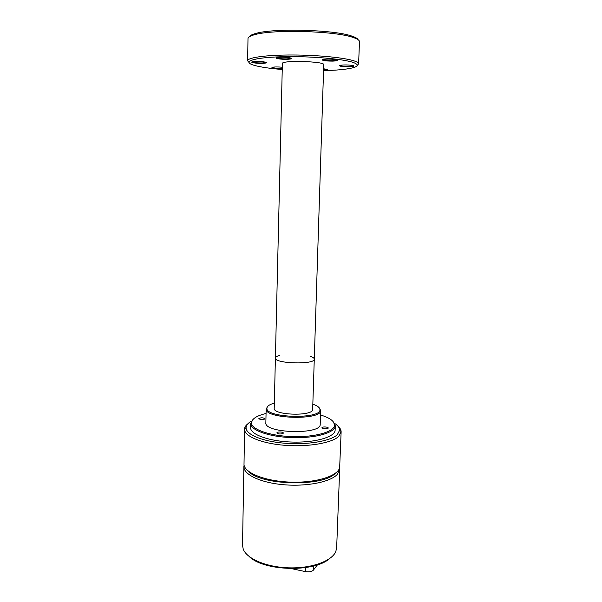 <?xml version="1.0" encoding="UTF-8"?>
<svg xmlns="http://www.w3.org/2000/svg" width="602" height="602" viewBox="0 0 602 602"><rect width="100%" height="100%" fill="white"/><g stroke="black" fill="none" stroke-linecap="round" stroke-linejoin="round"><path stroke-width="0.9" d="M329.189 558.897C313.853 572.532 263.917 571.14 249.363 556.669M251.455 421.099C248.062 423.04 246.271 425.185 246.083 427.525C245.45 434.275 261.983 441.401 284.626 443.222C307.231 445.096 330.573 441.131 337.293 434.727L339.678 430.144C339.618 427.796 337.948 425.554 334.667 423.424M250.695 423.469L250.62 427.683C250.154 434.509 269.372 441.462 292.512 442.064C315.636 442.756 335.216 436.886 335.133 430.046L335.291 425.832C335.382 432.567 315.787 438.346 292.632 437.654C269.478 437.052 250.236 430.189 250.695 423.469L253.314 419.09M338 426.224C340.047 427.984 341.093 429.798 341.131 431.657L338.693 436.42C331.837 443.042 307.953 447.181 284.678 445.299C261.366 443.471 244.179 436.164 244.532 429.188L244.54 428.963C244.683 427.104 245.827 425.351 247.971 423.71M244.532 429.188L244.006 464.827C244.984 473.285 266.242 481.495 291.391 482.157C316.532 482.902 338.211 475.896 339.663 467.498L341.131 431.882M248.227 471.065C259.853 485.393 322.695 487.153 335.096 473.496M244.073 465.203L243.885 466.633C243.517 474.549 260.538 482.751 283.64 484.73C306.711 486.77 330.408 481.984 337.248 474.451L339.686 469.304L339.573 467.867M243.885 466.633L242.523 545.216L243.193 548.994C246.572 558.716 266.4 567.257 288.998 567.852C311.588 568.521 331.86 561.094 335.781 551.582L336.653 547.85L339.686 469.304M291.24 568.589L305.545 571.637L305.673 567.573M313.499 565.985L313.356 570.154L317.487 564.811M313.356 570.154C311.746 571.719 309.142 572.209 305.545 571.637M266.054 413.461C256.836 415.711 251.975 418.774 251.47 422.657C250.868 429.264 269.816 436.036 292.662 436.631C315.501 437.315 334.795 431.611 334.561 424.974C334.283 421.076 329.603 417.743 320.52 414.981M319.135 407.697L320.67 410.436L320.204 424.275C321.551 434.983 263.909 433.372 265.851 422.754L266.159 408.916L267.845 406.26M264.699 419.082C262.096 419.857 260.147 419.707 258.845 418.631C260.907 417.479 262.939 417.51 264.948 418.729L264.699 419.082M283.09 433.44C280.359 434.313 278.29 434.14 276.89 432.921C276.769 431.596 283.512 431.747 283.324 433.064L283.09 433.44M328.067 428.346C325.449 429.181 323.409 429 321.957 427.789C321.859 426.525 328.429 426.795 328.24 428.045L328.067 428.346M332.921 421.317L335.291 425.832M310.233 356.271C312.905 357.152 314.259 358.107 314.282 359.131C315.245 364.857 274.121 363.706 275.4 358.047C275.483 357.024 276.882 356.143 279.599 355.421M312.664 409.345C313.567 416.494 272.909 415.357 274.211 408.269L275.4 358.047C274.121 363.706 315.245 364.857 314.282 359.131L312.664 409.345M274.331 403.107C269.493 404.469 267.025 406.199 266.934 408.284C265.467 417.938 320.851 419.489 319.933 409.766C319.955 407.674 317.593 405.816 312.829 404.183M320.67 410.436L320.663 410.526C321.656 420.565 264.609 418.969 266.159 409.006L266.159 408.916M249.491 36.662C250.093 35.465 252.291 34.367 256.076 33.366C273.88 28.031 334.223 29.716 351.696 36.037C355.421 37.249 357.55 38.468 358.085 39.694M314.282 359.131L323.748 64.662C325.088 61.321 281.239 60.102 282.383 63.503L275.4 358.047M248.927 62.375L247.625 60.779C247.422 57.574 266.31 54.925 292.452 54.993C318.548 55.03 345.954 57.83 354.871 61.156C357.392 62.074 358.642 62.984 358.604 63.872L357.219 65.392M358.604 63.872L359.477 41.719C359.522 40.266 357.31 38.814 352.84 37.369C334.99 30.943 273.045 29.212 254.864 34.638C250.319 35.827 248.032 37.151 247.994 38.603L247.625 60.779M323.552 70.652C336.202 70.329 345.676 69.441 351.989 68.003C358.363 66.438 358.89 64.625 353.57 62.585C343.456 58.793 308.096 55.888 280.472 56.799C252.72 57.657 241.906 61.78 253.999 65.272C260.222 67.055 269.636 68.47 282.24 69.501M287.244 59.289C281.036 59.553 273.481 58.304 277.07 57.581C281.646 56.994 286.206 57.137 290.751 58.003C292.467 58.657 291.3 59.086 287.244 59.289M262.495 63.345C256.633 63.579 249.168 62.412 252.479 61.75C256.911 61.216 261.328 61.366 265.723 62.209C267.25 62.789 266.174 63.165 262.495 63.345M282.263 68.673L281.706 68.696C274.309 68.62 271.156 68.146 272.239 67.273C274.693 66.867 278.049 66.845 282.3 67.221M323.613 68.794L326.833 69.283C328.18 69.794 327.089 70.133 323.567 70.306M349.28 66.777C341.77 66.724 338.693 66.243 340.047 65.325C344.457 64.738 348.836 64.835 353.201 65.61C354.728 66.205 353.427 66.596 349.28 66.777M332.68 61.118C324.621 61.058 321.378 60.509 322.935 59.485C327.503 58.868 332.048 58.973 336.571 59.809C338.294 60.463 337 60.9 332.68 61.118M276.559 57.732C277.868 58.552 281.382 58.943 287.109 58.898L291.255 58.183M322.431 59.636C323.628 60.411 327.006 60.772 332.567 60.719L337.06 59.982M339.656 65.437C340.815 66.122 343.983 66.446 349.175 66.408L353.585 65.738M323.575 69.945L327.134 69.38M271.923 67.364C273.233 68.041 276.446 68.365 281.578 68.335L282.27 68.312M252.065 61.871C253.434 62.631 256.866 62.999 262.352 62.962L266.129 62.352M246.083 427.525L244.54 428.963M339.678 430.144L341.131 431.657M266.934 408.284L266.159 409.006M319.933 409.766L320.663 410.526M251.47 422.657L250.703 423.372M334.561 424.974L335.291 425.734M256.076 33.366L254.864 34.638M351.696 36.037L352.84 37.369"/></g></svg>
